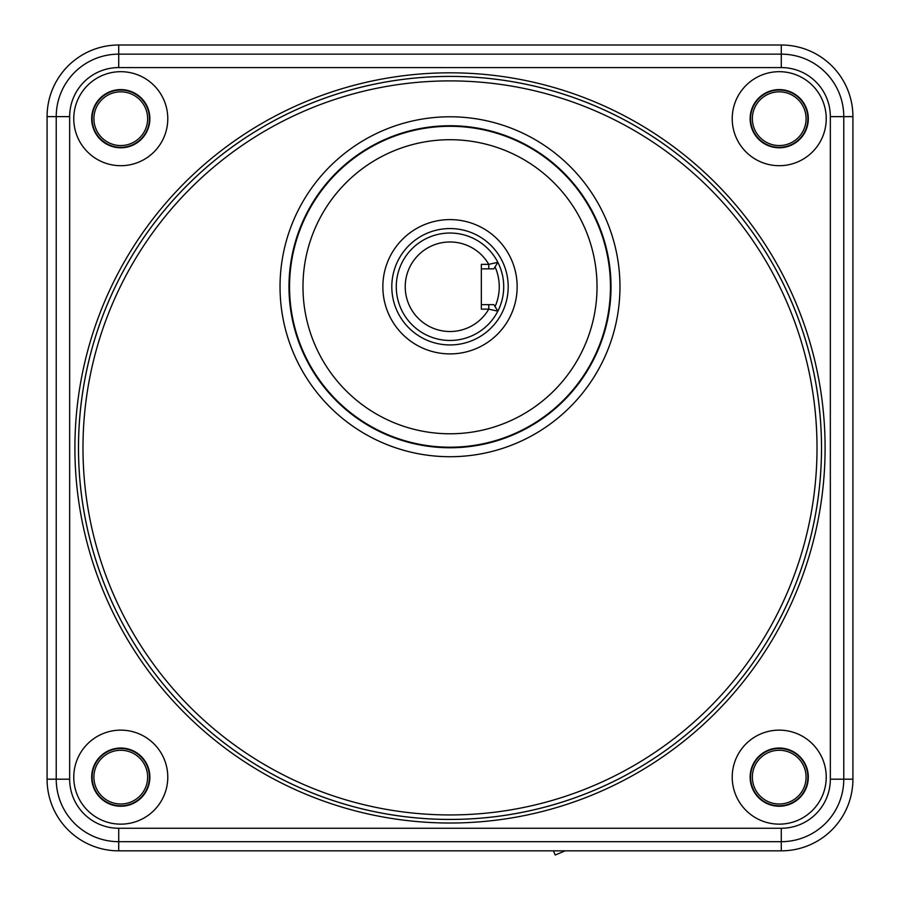 <?xml version="1.0" encoding="UTF-8"?>
<svg xmlns="http://www.w3.org/2000/svg" width="900" height="900" viewBox="0 0 900 900"><rect width="100%" height="100%" fill="white"/><g stroke="black" fill="none" stroke-linecap="round" stroke-linejoin="round"><path stroke-width="1.35" d="M120.78 805.793A28.654 28.654 0 0 0 149.434 777.139A28.654 28.654 0 0 0 120.78 748.485A28.654 28.654 0 0 0 92.126 777.139A28.654 28.654 0 0 0 120.78 805.793A28.654 28.654 0 0 0 149.434 777.139A28.654 28.654 0 0 0 120.78 748.485A28.654 28.654 0 0 0 92.126 777.139A28.654 28.654 0 0 0 120.78 805.793M779.22 750.274A26.865 26.865 0 0 0 752.366 777.139A26.865 26.865 0 0 0 779.22 804.004A26.865 26.865 0 0 0 806.085 777.139A26.865 26.865 0 0 0 779.22 750.274A26.865 26.865 0 0 0 752.366 777.139A26.865 26.865 0 0 0 779.22 804.004A26.865 26.865 0 0 0 806.085 777.139A26.865 26.865 0 0 0 779.22 750.274M807.874 777.139A28.654 28.654 0 0 0 779.22 748.485A28.654 28.654 0 0 0 750.566 777.139A28.654 28.654 0 0 0 779.22 805.793A28.654 28.654 0 0 0 807.874 777.139A28.654 28.654 0 0 0 779.22 748.485A28.654 28.654 0 0 0 750.566 777.139A28.654 28.654 0 0 0 779.22 805.793A28.654 28.654 0 0 0 807.874 777.139M830.34 116.629L852.919 116.629A71.629 71.629 0 0 0 781.29 45A71.629 71.629 0 0 1 852.919 116.629L852.919 779.197A71.629 71.629 0 0 1 781.29 850.837L118.71 850.837A71.629 71.629 0 0 1 47.081 779.197L47.081 116.629A71.629 71.629 0 0 1 118.71 45L781.29 45L781.29 54.146L118.71 54.146A62.483 62.483 0 0 0 56.227 116.629L56.227 779.197A62.483 62.483 0 0 0 118.71 841.68L781.29 841.68A62.483 62.483 0 0 0 843.773 779.197L843.773 116.629A62.483 62.483 0 0 0 781.29 54.146L781.29 67.579L118.71 67.579A49.05 49.05 0 0 0 69.66 116.629L69.66 779.197A49.05 49.05 0 0 0 118.71 828.259L781.29 828.259A49.05 49.05 0 0 0 830.34 779.197L830.34 116.629A49.05 49.05 0 0 0 781.29 67.579M92.126 118.688A28.654 28.654 0 0 0 120.78 147.341A28.654 28.654 0 0 0 149.434 118.688A28.654 28.654 0 0 0 120.78 90.045A28.654 28.654 0 0 0 92.126 118.688A28.654 28.654 0 0 0 120.78 147.341A28.654 28.654 0 0 0 149.434 118.688A28.654 28.654 0 0 0 120.78 90.045A28.654 28.654 0 0 0 92.126 118.688M732.217 777.139A47.014 47.014 0 0 1 779.22 730.136A47.014 47.014 0 0 1 826.234 777.139A47.014 47.014 0 0 1 779.22 824.153A47.014 47.014 0 0 1 732.217 777.139M732.217 118.688A47.014 47.014 0 0 1 779.22 71.685A47.014 47.014 0 0 1 826.234 118.688A47.014 47.014 0 0 1 779.22 165.701A47.014 47.014 0 0 1 732.217 118.688M73.766 118.688A47.014 47.014 0 0 1 120.78 71.685A47.014 47.014 0 0 1 167.782 118.688A47.014 47.014 0 0 1 120.78 165.701A47.014 47.014 0 0 1 73.766 118.688M73.766 777.139A47.014 47.014 0 0 1 120.78 730.136A47.014 47.014 0 0 1 167.782 777.139A47.014 47.014 0 0 1 120.78 824.153A47.014 47.014 0 0 1 73.766 777.139M781.29 828.259L781.29 850.837A71.629 71.629 0 0 0 852.919 779.197L830.34 779.197M118.71 67.579L118.71 45A71.629 71.629 0 0 0 47.081 116.629L69.66 116.629M69.66 779.197L47.081 779.197A71.629 71.629 0 0 0 118.71 850.837L118.71 828.259M750.127 118.688A29.104 29.104 0 0 1 779.22 89.595A29.104 29.104 0 0 1 808.324 118.688A29.104 29.104 0 0 1 779.22 147.791A29.104 29.104 0 0 1 750.127 118.688M91.676 118.688A29.104 29.104 0 0 1 120.78 89.595A29.104 29.104 0 0 1 149.873 118.688A29.104 29.104 0 0 1 120.78 147.791A29.104 29.104 0 0 1 91.676 118.688M91.676 777.139A29.104 29.104 0 0 1 120.78 748.035A29.104 29.104 0 0 1 149.873 777.139A29.104 29.104 0 0 1 120.78 806.242A29.104 29.104 0 0 1 91.676 777.139M750.127 777.139A29.104 29.104 0 0 1 779.22 748.035A29.104 29.104 0 0 1 808.324 777.139A29.104 29.104 0 0 1 779.22 806.242A29.104 29.104 0 0 1 750.127 777.139M517.151 286.751A67.151 67.151 0 0 1 450 353.902A67.151 67.151 0 0 1 382.849 286.751A67.151 67.151 0 0 1 450 219.6A67.151 67.151 0 0 1 517.151 286.751M391.804 286.751A58.196 58.196 0 0 1 450 228.555A58.196 58.196 0 0 1 508.196 286.751A58.196 58.196 0 0 1 450 344.947A58.196 58.196 0 0 1 391.804 286.751M396.281 286.751A53.719 53.719 0 0 0 497.846 311.164A53.719 53.719 0 0 1 396.281 286.751A53.719 53.719 0 0 1 497.846 262.327L493.864 268.841L488.767 268.841L488.767 264.364A44.764 44.764 0 0 0 421.223 252.45A44.764 44.764 0 0 0 421.223 321.041A44.764 44.764 0 0 0 488.767 309.139L481.343 309.139L481.343 264.364L488.767 264.364L497.846 262.327A53.719 53.719 0 0 1 497.846 311.164A53.719 53.719 0 0 1 497.846 311.175L493.864 304.661L497.846 311.164L488.767 309.139L488.767 304.661L493.864 304.661L481.343 304.661M481.343 268.841L493.864 268.841L497.846 262.327A53.719 53.719 0 0 1 503.719 286.751M495.067 266.884A49.241 49.241 0 0 1 495.067 306.619M752.366 118.688A26.865 26.865 0 0 0 779.22 145.553A26.865 26.865 0 0 0 806.085 118.688A26.865 26.865 0 0 0 779.22 91.834A26.865 26.865 0 0 0 752.366 118.688A26.865 26.865 0 0 0 779.22 145.553A26.865 26.865 0 0 0 806.085 118.688A26.865 26.865 0 0 0 779.22 91.834A26.865 26.865 0 0 0 752.366 118.688A26.865 26.865 0 0 0 779.22 145.553A26.865 26.865 0 0 0 806.085 118.688A26.865 26.865 0 0 0 779.22 91.834A26.865 26.865 0 0 0 752.366 118.688A26.865 26.865 0 0 0 779.22 145.553A26.865 26.865 0 0 0 806.085 118.688A26.865 26.865 0 0 0 779.22 91.834A26.865 26.865 0 0 0 752.366 118.688A26.865 26.865 0 0 0 779.22 145.553A26.865 26.865 0 0 0 806.085 118.688A26.865 26.865 0 0 0 779.22 91.834A26.865 26.865 0 0 0 752.366 118.688A26.865 26.865 0 0 0 779.22 145.553A26.865 26.865 0 0 0 806.085 118.688A26.865 26.865 0 0 0 779.22 91.834A26.865 26.865 0 0 0 752.366 118.688A26.865 26.865 0 0 0 779.22 145.553A26.865 26.865 0 0 0 806.085 118.688A26.865 26.865 0 0 0 779.22 91.834A26.865 26.865 0 0 0 752.366 118.688A26.865 26.865 0 0 0 779.22 145.553A26.865 26.865 0 0 0 806.085 118.688A26.865 26.865 0 0 0 779.22 91.834A26.865 26.865 0 0 0 752.366 118.688M147.634 777.139A26.865 26.865 0 0 0 120.78 750.274A26.865 26.865 0 0 0 93.915 777.139A26.865 26.865 0 0 0 120.78 804.004A26.865 26.865 0 0 0 147.634 777.139A26.865 26.865 0 0 0 120.78 750.274A26.865 26.865 0 0 0 93.915 777.139A26.865 26.865 0 0 0 120.78 804.004A26.865 26.865 0 0 0 147.634 777.139M779.22 90.045A28.654 28.654 0 0 0 750.566 118.688A28.654 28.654 0 0 0 779.22 147.341A28.654 28.654 0 0 0 807.874 118.688A28.654 28.654 0 0 0 779.22 90.045A28.654 28.654 0 0 0 750.566 118.688A28.654 28.654 0 0 0 779.22 147.341A28.654 28.654 0 0 0 807.874 118.688A28.654 28.654 0 0 0 779.22 90.045M120.78 145.553A26.865 26.865 0 0 0 147.634 118.688A26.865 26.865 0 0 0 120.78 91.834A26.865 26.865 0 0 0 93.915 118.688A26.865 26.865 0 0 0 120.78 145.553A26.865 26.865 0 0 0 147.634 118.688A26.865 26.865 0 0 0 120.78 91.834A26.865 26.865 0 0 0 93.915 118.688A26.865 26.865 0 0 0 120.78 145.553M565.245 850.837L555.176 855L553.455 850.837M825.097 447.919A375.098 375.098 0 0 1 450 823.016A375.098 375.098 0 0 1 74.903 447.919A375.098 375.098 0 0 1 450 72.821A375.098 375.098 0 0 1 825.097 447.919M78.48 447.919A371.52 371.52 0 0 1 450 76.399A371.52 371.52 0 0 1 821.52 447.919A371.52 371.52 0 0 1 450 819.439A371.52 371.52 0 0 1 78.48 447.919M821.498 447.919A371.498 371.498 0 0 1 450 819.416A371.498 371.498 0 0 1 78.502 447.919A371.498 371.498 0 0 1 450 76.421A371.498 371.498 0 0 1 821.498 447.919M82.98 447.919A367.02 367.02 0 0 1 450 80.899A367.02 367.02 0 0 1 817.02 447.919A367.02 367.02 0 0 1 450 814.939A367.02 367.02 0 0 1 82.98 447.919M280.035 286.751A169.965 169.965 0 0 0 450 456.716A169.965 169.965 0 0 0 619.965 286.751A169.965 169.965 0 0 0 450 116.786A169.965 169.965 0 0 0 280.035 286.751M611.01 286.751A161.01 161.01 0 0 0 450 125.741A161.01 161.01 0 0 0 288.99 286.751A161.01 161.01 0 0 0 450 447.761A161.01 161.01 0 0 0 611.01 286.751M289.541 286.751A160.459 160.459 0 0 0 450 447.21A160.459 160.459 0 0 0 610.459 286.751A160.459 160.459 0 0 0 450 126.293A160.459 160.459 0 0 0 289.541 286.751M597.026 286.751A147.026 147.026 0 0 0 450 139.714A147.026 147.026 0 0 0 302.974 286.751A147.026 147.026 0 0 0 450 433.777A147.026 147.026 0 0 0 597.026 286.751M497.846 262.327L493.864 268.841L497.846 262.327M497.846 311.175L493.864 304.661"/></g></svg>
